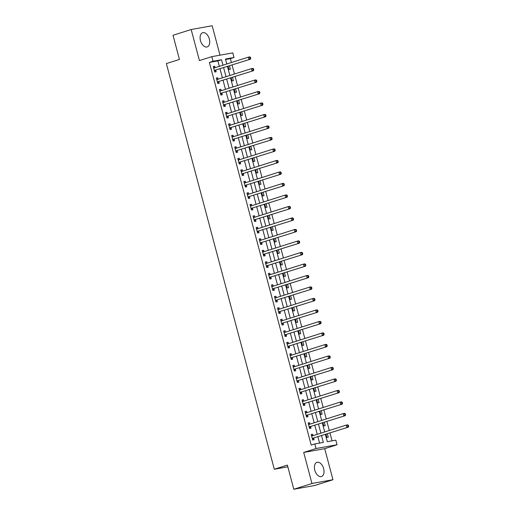 <?xml version="1.0" encoding="UTF-8"?>
<svg xmlns="http://www.w3.org/2000/svg" width="515" height="515" viewBox="0 0 515 515"><rect width="100%" height="100%" fill="white"/><g stroke="black" fill="none" stroke-linecap="round" stroke-linejoin="round"><path stroke-width="0.77" d="M323.645 468.624A7.442 4.474 72.4 0 0 316.97 462.328A7.442 4.474 72.4 0 0 314.794 470.214A7.442 4.474 72.4 0 0 321.463 476.51A7.442 4.474 72.4 0 0 323.645 468.624M209.341 39.031A7.442 4.474 72.4 0 0 202.665 32.735A7.442 4.474 72.4 0 0 200.483 40.621A7.442 4.474 72.4 0 0 207.159 46.916A7.442 4.474 72.4 0 0 209.341 39.031M325.377 434.422L327.308 441.69L335.825 440.158L337.048 444.76L316.049 448.533L314.826 443.936L323.336 442.404L321.54 435.639M324.701 448.674L303.702 452.447L311.961 483.495L293.801 489.25L314.8 485.471L332.96 479.716L324.701 448.674L337.048 444.76M220.002 55.182L212.167 25.75L191.168 29.529L199.434 60.57L211.781 56.656L232.78 52.884L234.003 57.48L225.486 59.013L226.812 63.982M231.409 62.527L230.372 58.633L234.003 57.48M332.066 440.834L329.973 432.967M329.31 430.489L326.909 421.463M326.253 418.985L323.851 409.966M323.195 407.487L320.793 398.468M320.13 395.99L317.736 386.971M317.073 384.493L314.671 375.474M314.015 372.995L311.614 363.97M310.957 361.491L308.556 352.472M307.893 349.994L305.498 340.975M304.835 338.497L302.434 329.478M301.777 326.999L299.376 317.98M298.719 315.502L296.318 306.476M295.655 303.998L293.254 294.979M292.597 292.501L290.196 283.482M289.539 281.003L287.138 271.984M286.475 269.506L284.08 260.487M283.417 258.002L281.016 248.983M280.36 246.505L277.958 237.486M277.302 235.007L274.901 225.988M274.238 223.51L271.843 214.491M271.18 212.013L268.779 202.994M268.122 200.509L265.721 191.49M265.064 189.011L262.663 179.993M262 177.514L259.599 168.495M258.942 166.017L256.541 156.998M255.884 154.519L253.483 145.5M252.82 143.016L250.425 133.997M249.762 131.518L247.361 122.499M246.704 120.021L244.303 111.002M243.647 108.523L241.245 99.504M240.582 97.026L238.188 88.007M237.524 85.522L235.123 76.503M234.467 74.025L232.065 65.006M311.961 483.495L332.96 479.716M293.801 489.25L287.376 465.103L274.302 469.249L166.358 63.57L179.432 59.431L173.008 35.284L191.168 29.529M230.372 58.633L225.615 59.489M228.087 66.268L228.95 69.493L230.366 69.235L229.458 65.83M231.151 77.765L232.007 80.99L233.424 80.733L232.523 77.334M234.209 89.262L235.065 92.488L236.488 92.237L235.58 88.831M237.267 100.766L238.123 103.985L239.546 103.734L238.638 100.328M240.325 112.264L241.187 115.489L242.604 115.231L241.696 111.826M243.389 123.761L244.245 126.986L245.661 126.729L244.76 123.323M246.447 135.258L247.303 138.484L248.726 138.226L247.818 134.827M249.505 146.756L250.367 149.981L251.784 149.73L250.876 146.324M252.569 158.26L253.425 161.478L254.841 161.227L253.94 157.822M255.627 169.757L256.483 172.982L257.906 172.725L256.998 169.319M258.685 181.254L259.541 184.479L260.963 184.222L260.056 180.817M261.742 192.752L262.605 195.977L264.021 195.719L263.114 192.32M264.807 204.249L265.663 207.474L267.079 207.223L266.178 203.818M267.864 215.753L268.721 218.972L270.143 218.721L269.236 215.315M270.922 227.25L271.778 230.475L273.201 230.218L272.293 226.812M273.98 238.748L274.843 241.973L276.259 241.715L275.351 238.31M277.044 250.245L277.9 253.47L279.317 253.213L278.415 249.814M280.102 261.742L280.958 264.968L282.381 264.716L281.473 261.311M283.16 273.246L284.023 276.471L285.439 276.214L284.531 272.808M286.224 284.744L287.08 287.969L288.497 287.711L287.595 284.306M289.282 296.241L290.138 299.466L291.561 299.209L290.653 295.803M292.34 307.738L293.196 310.963L294.619 310.706L293.711 307.307M295.398 319.236L296.26 322.461L297.676 322.21L296.769 318.804M298.462 330.739L299.318 333.965L300.734 333.707L299.833 330.302M301.52 342.237L302.376 345.462L303.799 345.205L302.891 341.799M304.577 353.734L305.434 356.959L306.856 356.702L305.949 353.303M307.635 365.232L308.498 368.457L309.914 368.206L309.006 364.8M310.7 376.729L311.556 379.954L312.972 379.703L312.071 376.298M313.757 388.233L314.614 391.458L316.036 391.2L315.129 387.795M316.815 399.73L317.678 402.955L319.094 402.698L318.186 399.292M319.879 411.228L320.736 414.453L322.152 414.195L321.251 410.796M322.937 422.725L323.793 425.95L325.216 425.699L324.308 422.294M325.995 434.222L326.851 437.447L328.274 437.196L327.366 433.791M219.339 66.351L217.884 60.879L209.373 62.412L311.195 445.082L314.826 443.936M319.577 443.08L317.903 436.791M317.246 434.312L314.845 425.293M314.189 422.809L311.787 413.79M311.124 411.311L308.73 402.292M308.067 399.814L305.665 390.795M305.009 388.316L302.608 379.298M301.951 376.819L299.55 367.8M298.887 365.315L296.492 356.296M295.829 353.818L293.428 344.799M292.771 342.321L290.37 333.302M289.713 330.823L287.312 321.804M286.649 319.326L284.254 310.3M283.591 307.822L281.19 298.803M280.533 296.325L278.132 287.306M277.469 284.827L275.074 275.808M274.411 273.33L272.01 264.311M271.353 261.832L268.952 252.807M268.296 250.329L265.895 241.31M265.231 238.831L262.837 229.812M262.174 227.334L259.772 218.315M259.116 215.837L256.715 206.818M256.058 204.339L253.657 195.314M252.994 192.835L250.599 183.816M249.936 181.338L247.535 172.319M246.878 169.841L244.477 160.822M243.814 158.343L241.419 149.324M240.756 146.846L238.355 137.82M237.698 135.342L235.297 126.323M234.64 123.845L232.239 114.826M231.576 112.347L229.181 103.328M228.518 100.85L226.117 91.831M225.461 89.353L223.059 80.327M222.403 77.849L220.002 68.83M215.09 67.697L214.71 66.268L213.294 66.525L214.761 72.042L216.178 71.791L215.779 70.291M218.148 79.201L217.768 77.765L216.352 78.023L217.819 83.539L219.236 83.288L218.843 81.788M221.212 90.698L220.826 89.269L219.409 89.52L220.877 95.043L222.3 94.786L221.901 93.292M224.27 102.195L223.89 100.766L222.467 101.017L223.935 106.541L225.358 106.283L224.958 104.79M227.327 113.693L226.948 112.264L225.531 112.521L226.999 118.038L228.415 117.781L228.016 116.287M230.385 125.19L230.005 123.761L228.589 124.018L230.057 129.535L231.473 129.284L231.081 127.784M233.45 136.694L233.07 135.258L231.647 135.516L233.115 141.033L234.537 140.782L234.138 139.282M236.507 148.191L236.128 146.762L234.705 147.013L236.179 152.537L237.595 152.279L237.196 150.786M239.565 159.689L239.185 158.26L237.769 158.511L239.237 164.034L240.653 163.776L240.254 162.283M242.629 171.186L242.243 169.757L240.827 170.014L242.295 175.531L243.717 175.274L243.318 173.78M245.687 182.683L245.307 181.254L243.885 181.512L245.352 187.029L246.775 186.778L246.376 185.278M248.745 194.187L248.365 192.752L246.949 193.009L248.417 198.526L249.833 198.275L249.434 196.775M251.803 205.685L251.423 204.255L250.007 204.507L251.475 210.03L252.891 209.772L252.492 208.279M254.867 217.182L254.481 215.753L253.065 216.004L254.532 221.527L255.955 221.27L255.556 219.776M257.925 228.679L257.545 227.25L256.122 227.508L257.59 233.025L259.013 232.767L258.614 231.274M260.983 240.177L260.603 238.748L259.187 239.005L260.654 244.522L262.071 244.271L261.672 242.771M264.041 251.68L263.661 250.245L262.244 250.502L263.712 256.019L265.128 255.768L264.736 254.268M267.105 263.178L266.725 261.749L265.302 262L266.77 267.523L268.193 267.266L267.794 265.772M270.163 274.675L269.783 273.246L268.36 273.497L269.834 279.021L271.251 278.763L270.851 277.27M273.22 286.173L272.841 284.744L271.424 285.001L272.892 290.518L274.308 290.26L273.909 288.767M276.285 297.67L275.898 296.241L274.482 296.498L275.95 302.015L277.373 301.764L276.973 300.264M279.342 309.174L278.963 307.738L277.54 307.996L279.008 313.513L280.43 313.262L280.031 311.762M282.4 320.671L282.02 319.242L280.604 319.493L282.072 325.017L283.488 324.759L283.089 323.266M285.458 332.169L285.078 330.739L283.662 330.99L285.13 336.514L286.546 336.256L286.147 334.763M288.522 343.666L288.136 342.237L286.72 342.494L288.188 348.011L289.61 347.754L289.211 346.26M291.58 355.163L291.2 353.734L289.778 353.992L291.245 359.509L292.668 359.258L292.269 357.758M294.638 366.667L294.258 365.232L292.842 365.489L294.31 371.006L295.726 370.755L295.327 369.255M297.696 378.165L297.316 376.735L295.9 376.986L297.367 382.51L298.784 382.252L298.391 380.759M300.76 389.662L300.38 388.233L298.957 388.49L300.425 394.007L301.848 393.75L301.449 392.256M303.818 401.159L303.438 399.73L302.015 399.988L303.49 405.505L304.906 405.247L304.507 403.754M306.876 412.657L306.496 411.228L305.08 411.485L306.547 417.002L307.964 416.751L307.564 415.251M309.94 424.16L309.554 422.725L308.137 422.982L309.605 428.499L311.028 428.248L310.629 426.748M312.998 435.658L312.618 434.229L311.195 434.48L312.663 440.003L314.086 439.746L313.687 438.252M274.302 469.249L287.834 466.815M303.702 452.447L316.049 448.533M209.373 62.412L213.004 61.259L211.781 56.656M227.469 66.461L229.87 75.48M230.533 77.965L232.928 86.984M233.591 89.462L235.992 98.481M236.649 100.959L239.05 109.978M239.707 112.457L242.108 121.476M242.771 123.954L245.166 132.973M245.829 135.458L248.23 144.477M248.887 146.955L251.288 155.974M251.944 158.453L254.346 167.472M255.009 169.95L257.41 178.969M258.067 181.447L260.468 190.466M261.124 192.951L263.526 201.97M264.189 204.449L266.583 213.468M267.246 215.946L269.648 224.965M270.304 227.443L272.705 236.462M273.362 238.941L275.763 247.966M276.426 250.445L278.821 259.463M279.484 261.942L281.885 270.961M282.542 273.439L284.943 282.458M285.6 284.937L288.001 293.956M288.664 296.434L291.065 305.459M291.722 307.938L294.123 316.957M294.78 319.435L297.181 328.454M297.844 330.933L300.239 339.952M300.902 342.43L303.303 351.449M303.959 353.927L306.361 362.953M307.017 365.431L309.418 374.45M310.082 376.929L312.476 385.947M313.139 388.426L315.541 397.445M316.197 399.923L318.598 408.942M319.255 411.421L321.656 420.446M322.319 422.924L324.72 431.943M222.969 65.199L221.514 59.727L213.004 61.259M320.877 433.16L318.476 424.141M317.819 421.663L315.418 412.637M314.762 410.159L312.36 401.14M311.697 398.661L309.303 389.643M308.639 387.164L306.238 378.145M305.582 375.667L303.18 366.648M302.524 364.169L300.123 355.144M299.46 352.666L297.058 343.647M296.402 341.168L294.001 332.149M293.344 329.671L290.943 320.652M290.28 318.173L287.885 309.155M287.222 306.676L284.821 297.651M284.164 295.172L281.763 286.153M281.106 283.675L278.705 274.656M278.042 272.178L275.647 263.159M274.984 260.68L272.583 251.661M271.926 249.183L269.525 240.157M268.869 237.679L266.467 228.66M265.804 226.182L263.41 217.163M262.747 214.684L260.345 205.665M259.689 203.187L257.288 194.168M256.625 191.689L254.23 182.664M253.567 180.186L251.166 171.167M250.509 168.688L248.108 159.669M247.451 157.191L245.05 148.172M244.387 145.694L241.992 136.675M241.329 134.196L238.928 125.171M238.271 122.692L235.87 113.673M235.213 111.195L232.812 102.176M232.149 99.698L229.754 90.679M229.091 88.2L226.69 79.181M226.034 76.696L223.632 67.677M217.884 60.879L221.514 59.727M213.339 66.705L214.71 66.268M216.397 78.203L217.768 77.765M219.461 89.7L220.826 89.269M222.519 101.198L223.89 100.766M225.576 112.701L226.948 112.264M228.634 124.199L230.005 123.761M231.699 135.696L233.07 135.258M234.756 147.193L236.128 146.762M237.814 158.691L239.185 158.26M240.872 170.195L242.243 169.757M243.936 181.692L245.307 181.254M246.994 193.189L248.365 192.752M250.052 204.687L251.423 204.255M253.116 216.184L254.481 215.753M256.174 227.688L257.545 227.25M259.232 239.185L260.603 238.748M262.29 250.683L263.661 250.245M265.354 262.18L266.725 261.749M268.412 273.677L269.783 273.246M271.469 285.181L272.841 284.744M274.527 296.679L275.898 296.241M277.591 308.176L278.963 307.738M280.649 319.673L282.02 319.242M283.707 331.171L285.078 330.739M286.765 342.675L288.136 342.237M289.829 354.172L291.2 353.734M292.887 365.669L294.258 365.232M295.945 377.167L297.316 376.735M299.009 388.664L300.38 388.233M302.067 400.168L303.438 399.73M305.125 411.665L306.496 411.228M308.182 423.163L309.554 422.725M311.247 434.66L312.618 434.229M214.697 70.317L250.399 59.199L214.697 70.317A0.953 0.76 -100.2 0 0 214.44 70.471L214.362 70.549M250.168 58.388L248.977 59.45L248.365 57.152L249.788 56.895L250.49 57.365L249.923 57.468L250.168 58.388L250.734 58.285L250.49 57.365M213.686 68.019L213.796 68.038A0.953 0.76 -100.2 0 0 214.086 68.019L248.365 57.152L249.923 57.468M216.113 70.066A0.953 0.76 -100.2 0 0 215.862 70.214L214.594 71.424M213.551 67.504L214.961 67.742M250.399 59.199L250.734 58.285M217.755 81.814L253.457 70.697L217.755 81.814A0.953 0.76 -100.2 0 0 217.497 81.969L217.42 82.046M253.226 69.886L252.041 70.948L251.429 68.65L252.846 68.392L253.547 68.862L252.981 68.965L253.226 69.886L253.792 69.783L253.547 68.862M216.751 79.516L216.854 79.535A0.953 0.76 -100.2 0 0 217.143 79.516L251.429 68.65L252.981 68.965M219.171 81.563A0.953 0.76 -100.2 0 0 218.92 81.711L217.652 82.921M216.609 79.001L218.019 79.239M253.457 70.697L253.792 69.783M220.813 93.318L256.515 82.194L220.813 93.318A0.953 0.76 -100.2 0 0 220.562 93.466L220.478 93.543M256.283 81.383L255.099 82.452L254.487 80.147L255.904 79.896L256.605 80.359L256.039 80.462L256.283 81.383L256.85 81.28L256.605 80.359M219.808 91.02L219.911 91.033A0.953 0.76 -100.2 0 0 220.201 91.013L254.487 80.147L256.039 80.462M222.235 93.061A0.953 0.76 -100.2 0 0 221.978 93.215L220.716 94.425M219.667 90.498L221.077 90.737M256.515 82.194L256.85 81.28M223.871 104.815L259.579 93.691L223.871 104.815A0.953 0.76 -100.2 0 0 223.619 104.97L223.542 105.041M259.348 92.88L258.157 93.949L257.545 91.651L258.968 91.393L259.669 91.857L259.097 91.96L259.348 92.88L259.914 92.777L259.669 91.857M222.866 102.517L222.969 102.537A0.953 0.76 -100.2 0 0 223.259 102.517L257.545 91.651L259.097 91.96M225.293 104.558A0.953 0.76 -100.2 0 0 225.036 104.712L223.774 105.923M222.731 101.996L224.141 102.234M259.579 93.691L259.914 92.777M226.935 116.313L262.637 105.189L226.935 116.313A0.953 0.76 -100.2 0 0 226.677 116.467L226.6 116.544M262.405 104.378L261.221 105.446L260.603 103.148L262.026 102.891L262.727 103.361L262.161 103.464L262.405 104.378L262.972 104.281L262.727 103.361M225.924 114.015L226.034 114.034A0.953 0.76 -100.2 0 0 226.323 114.015L260.603 103.148L262.161 103.464M228.351 116.055A0.953 0.76 -100.2 0 0 228.1 116.21L226.832 117.42M225.789 113.493L227.199 113.738M262.637 105.189L262.972 104.281M229.993 127.81L265.695 116.693L229.993 127.81A0.953 0.76 -100.2 0 0 229.742 127.965L229.658 128.042M265.463 115.881L264.279 116.944L263.667 114.645L265.083 114.388L265.785 114.858L265.219 114.961L265.463 115.881L266.03 115.778L265.785 114.858M228.988 125.512L229.091 125.531A0.953 0.76 -100.2 0 0 229.381 125.512L263.667 114.645L265.219 114.961M231.409 127.559A0.953 0.76 -100.2 0 0 231.158 127.707L229.89 128.917M228.847 124.997L230.257 125.235M265.695 116.693L266.03 115.778M233.05 139.308L268.753 128.19L233.05 139.308A0.953 0.76 -100.2 0 0 232.799 139.462L232.716 139.539M268.521 127.379L267.337 128.441L266.725 126.143L268.141 125.892L268.843 126.355L268.276 126.458L268.521 127.379L269.088 127.276L268.843 126.355M232.046 137.009L232.149 137.029A0.953 0.76 -100.2 0 0 232.439 137.009L266.725 126.143L268.276 126.458M234.473 139.056A0.953 0.76 -100.2 0 0 234.216 139.211L232.954 140.415M231.911 136.494L233.321 136.733M268.753 128.19L269.088 127.276M236.108 150.811L271.817 139.687L236.108 150.811A0.953 0.76 -100.2 0 0 235.857 150.959L235.78 151.037M271.585 138.876L270.394 139.945L269.783 137.64L271.205 137.389L271.907 137.853L271.341 137.956L271.585 138.876L272.152 138.773L271.907 137.853M235.104 148.513L235.213 148.526A0.953 0.76 -100.2 0 0 235.497 148.507L269.783 137.64L271.341 137.956M237.531 150.554A0.953 0.76 -100.2 0 0 237.273 150.708L236.012 151.919M234.969 147.992L236.379 148.23M271.817 139.687L272.152 138.773M239.172 162.309L274.875 151.185L239.172 162.309A0.953 0.76 -100.2 0 0 238.915 162.463L238.838 162.534M274.643 150.374L273.459 151.442L272.847 149.144L274.263 148.887L274.965 149.35L274.398 149.453L274.643 150.374L275.21 150.271L274.965 149.35M238.168 160.011L238.271 160.03A0.953 0.76 -100.2 0 0 238.561 160.011L272.847 149.144L274.398 149.453M240.589 162.051A0.953 0.76 -100.2 0 0 240.338 162.206L239.069 163.416M238.027 159.489L239.436 159.727M274.875 151.185L275.21 150.271M242.23 173.806L277.933 162.682L242.23 173.806A0.953 0.76 -100.2 0 0 241.979 173.961L241.895 174.038M277.701 161.871L276.516 162.94L275.905 160.641L277.321 160.384L278.023 160.854L277.456 160.957L277.701 161.871L278.267 161.774L278.023 160.854M241.226 171.508L241.329 171.527A0.953 0.76 -100.2 0 0 241.619 171.508L275.905 160.641L277.456 160.957M243.647 173.549A0.953 0.76 -100.2 0 0 243.395 173.703L242.134 174.913M241.084 170.986L242.494 171.231M277.933 162.682L278.267 161.774M245.288 185.303L280.997 174.186L245.288 185.303A0.953 0.76 -100.2 0 0 245.037 185.458L244.96 185.535M280.759 173.375L279.574 174.437L278.963 172.139L280.379 171.881L281.087 172.351L280.514 172.454L280.759 173.375L281.332 173.272L281.087 172.351M244.284 183.005L244.387 183.025A0.953 0.76 -100.2 0 0 244.677 183.005L278.963 172.139L280.514 172.454M246.711 185.052A0.953 0.76 -100.2 0 0 246.453 185.2L245.192 186.411M244.149 182.49L245.558 182.728M280.997 174.186L281.332 173.272M248.352 196.801L284.055 185.683L248.352 196.801A0.953 0.76 -100.2 0 0 248.095 196.955L248.018 197.033M283.823 184.872L282.632 185.934L282.02 183.636L283.443 183.385L284.145 183.849L283.578 183.952L283.823 184.872L284.389 184.769L284.145 183.849M247.342 194.509L247.451 194.522A0.953 0.76 -100.2 0 0 247.734 194.503L282.02 183.636L283.578 183.952M249.769 196.55A0.953 0.76 -100.2 0 0 249.518 196.704L248.249 197.908M247.206 193.988L248.616 194.226M284.055 185.683L284.389 184.769M251.41 208.305L287.113 197.181L251.41 208.305A0.953 0.76 -100.2 0 0 251.153 208.453L251.075 208.53M286.881 196.37L285.696 197.438L285.085 195.134L286.501 194.882L287.203 195.346L286.636 195.449L286.881 196.37L287.447 196.267L287.203 195.346M250.406 206.006L250.509 206.019A0.953 0.76 -100.2 0 0 250.799 206L285.085 195.134L286.636 195.449M252.826 208.047A0.953 0.76 -100.2 0 0 252.575 208.202L251.307 209.412M250.264 205.485L251.674 205.723M287.113 197.181L287.447 196.267M254.468 219.802L290.17 208.678L254.468 219.802A0.953 0.76 -100.2 0 0 254.217 219.957L254.133 220.027M289.939 207.867L288.754 208.936L288.143 206.637L289.559 206.38L290.26 206.843L289.694 206.946L289.939 207.867L290.505 207.764L290.26 206.843M253.464 217.504L253.567 217.523A0.953 0.76 -100.2 0 0 253.856 217.504L288.143 206.637L289.694 206.946M255.884 219.545A0.953 0.76 -100.2 0 0 255.633 219.699L254.371 220.909M253.322 216.982L254.732 217.221M290.17 208.678L290.505 207.764M257.526 231.299L293.235 220.175L257.526 231.299A0.953 0.76 -100.2 0 0 257.275 231.454L257.197 231.531M293.003 219.364L291.812 220.433L291.2 218.135L292.623 217.877L293.325 218.347L292.752 218.45L293.003 219.364L293.569 219.268L293.325 218.347M256.522 229.001L256.625 229.02A0.953 0.76 -100.2 0 0 256.914 229.001L291.2 218.135L292.752 218.45M258.948 231.042A0.953 0.76 -100.2 0 0 258.691 231.196L257.429 232.407M256.386 228.48L257.796 228.724M293.235 220.175L293.569 219.268M260.59 242.797L296.292 231.679L260.59 242.797A0.953 0.76 -100.2 0 0 260.332 242.951L260.255 243.029M296.061 230.868L294.87 231.93L294.258 229.632L295.681 229.375L296.382 229.845L295.816 229.948L296.061 230.868L296.627 230.765L296.382 229.845M259.579 240.499L259.689 240.518A0.953 0.76 -100.2 0 0 259.978 240.499L294.258 229.632L295.816 229.948M262.006 242.546A0.953 0.76 -100.2 0 0 261.755 242.694L260.487 243.904M259.444 239.984L260.854 240.222M296.292 231.679L296.627 230.765M263.648 254.294L299.35 243.177L263.648 254.294A0.953 0.76 -100.2 0 0 263.397 254.449L263.313 254.526M299.118 242.365L297.934 243.428L297.322 241.129L298.739 240.878L299.44 241.342L298.874 241.445L299.118 242.365L299.685 242.262L299.44 241.342M262.644 252.002L262.747 252.015A0.953 0.76 -100.2 0 0 263.036 251.996L297.322 241.129L298.874 241.445M265.064 254.043A0.953 0.76 -100.2 0 0 264.813 254.198L263.545 255.401M262.502 251.481L263.912 251.719M299.35 243.177L299.685 242.262M266.706 265.798L302.408 254.674L266.706 265.798A0.953 0.76 -100.2 0 0 266.455 265.946L266.371 266.023M302.176 253.863L300.992 254.931L300.38 252.627L301.796 252.376L302.498 252.839L301.932 252.942L302.176 253.863L302.743 253.76L302.498 252.839M265.701 263.5L265.804 263.513A0.953 0.76 -100.2 0 0 266.094 263.493L300.38 252.627L301.932 252.942M268.128 265.54A0.953 0.76 -100.2 0 0 267.871 265.695L266.609 266.905M265.566 262.978L266.976 263.216M302.408 254.674L302.743 253.76M269.763 277.295L305.472 266.171L269.763 277.295A0.953 0.76 -100.2 0 0 269.512 277.45L269.435 277.521M305.241 265.36L304.05 266.429L303.438 264.131L304.861 263.873L305.562 264.343L304.996 264.44L305.241 265.36L305.807 265.257L305.562 264.343M268.759 274.997L268.869 275.016A0.953 0.76 -100.2 0 0 269.152 274.997L303.438 264.131L304.996 264.44M271.186 277.038A0.953 0.76 -100.2 0 0 270.929 277.192L269.667 278.403M268.624 274.476L270.034 274.714M305.472 266.171L305.807 265.257M272.828 288.793L308.53 277.669L272.828 288.793A0.953 0.76 -100.2 0 0 272.57 288.947L272.493 289.024M308.298 276.858L307.114 277.926L306.502 275.628L307.918 275.37L308.62 275.84L308.054 275.943L308.298 276.858L308.865 276.761L308.62 275.84M271.823 286.495L271.926 286.514A0.953 0.76 -100.2 0 0 272.216 286.495L306.502 275.628L308.054 275.943M274.244 288.535A0.953 0.76 -100.2 0 0 273.993 288.69L272.725 289.9M271.682 285.973L273.092 286.218M308.53 277.669L308.865 276.761M275.886 300.29L311.588 289.173L275.886 300.29A0.953 0.76 -100.2 0 0 275.634 300.445L275.551 300.522M311.356 288.361L310.172 289.424L309.56 287.125L310.976 286.868L311.678 287.338L311.111 287.441L311.356 288.361L311.923 288.258L311.678 287.338M274.881 297.992L274.984 298.011A0.953 0.76 -100.2 0 0 275.274 297.992L309.56 287.125L311.111 287.441M277.302 300.039A0.953 0.76 -100.2 0 0 277.051 300.187L275.789 301.397M274.74 297.477L276.149 297.715M311.588 289.173L311.923 288.258M278.943 311.794L314.652 300.67L278.943 311.794A0.953 0.76 -100.2 0 0 278.692 311.942L278.615 312.019M314.414 299.859L313.229 300.921L312.618 298.623L314.034 298.372L314.742 298.835L314.169 298.938L314.414 299.859L314.987 299.756L314.742 298.835M277.939 309.496L278.042 309.509A0.953 0.76 -100.2 0 0 278.332 309.489L312.618 298.623L314.169 298.938M280.366 311.536A0.953 0.76 -100.2 0 0 280.109 311.691L278.847 312.895M277.804 308.974L279.214 309.212M314.652 300.67L314.987 299.756M282.008 323.291L317.71 312.167L282.008 323.291A0.953 0.76 -100.2 0 0 281.75 323.439L281.673 323.517M317.478 311.356L316.287 312.425L315.676 310.12L317.098 309.869L317.8 310.333L317.234 310.436L317.478 311.356L318.045 311.253L317.8 310.333M280.997 320.993L281.106 321.006A0.953 0.76 -100.2 0 0 281.39 320.987L315.676 310.12L317.234 310.436M283.424 323.034A0.953 0.76 -100.2 0 0 283.173 323.188L281.905 324.399M280.862 320.472L282.272 320.71M317.71 312.167L318.045 311.253M285.065 334.789L320.768 323.665L285.065 334.789A0.953 0.76 -100.2 0 0 284.808 334.943L284.731 335.014M320.536 322.853L319.351 323.922L318.74 321.624L320.156 321.366L320.858 321.836L320.291 321.933L320.536 322.853L321.103 322.751L320.858 321.836M284.061 332.49L284.164 332.51A0.953 0.76 -100.2 0 0 284.454 332.49L318.74 321.624L320.291 321.933M286.482 334.531A0.953 0.76 -100.2 0 0 286.231 334.686L284.962 335.896M283.92 331.969L285.329 332.207M320.768 323.665L321.103 322.751M288.123 346.286L323.826 335.162L288.123 346.286A0.953 0.76 -100.2 0 0 287.872 346.44L287.788 346.518M323.594 334.351L322.409 335.42L321.798 333.121L323.214 332.864L323.916 333.334L323.349 333.437L323.594 334.351L324.16 334.254L323.916 333.334M287.119 343.988L287.222 344.007A0.953 0.76 -100.2 0 0 287.512 343.988L321.798 333.121L323.349 333.437M289.539 346.029A0.953 0.76 -100.2 0 0 289.288 346.183L288.027 347.393M286.977 343.466L288.387 343.711M323.826 335.162L324.16 334.254M291.181 357.783L326.89 346.666L291.181 357.783A0.953 0.76 -100.2 0 0 290.93 357.938L290.853 358.015M326.658 345.855L325.467 346.917L324.856 344.619L326.278 344.361L326.98 344.831L326.407 344.934L326.658 345.855L327.225 345.752L326.98 344.831M290.177 355.485L290.28 355.505A0.953 0.76 -100.2 0 0 290.569 355.485L324.856 344.619L326.407 344.934M292.604 357.532A0.953 0.76 -100.2 0 0 292.346 357.68L291.084 358.891M290.042 354.97L291.451 355.208M326.89 346.666L327.225 345.752M294.245 369.287L329.948 358.163L294.245 369.287A0.953 0.76 -100.2 0 0 293.988 369.435L293.911 369.513M329.716 357.352L328.525 358.414L327.913 356.116L329.336 355.865L330.038 356.329L329.471 356.431L329.716 357.352L330.282 357.249L330.038 356.329M293.235 366.989L293.344 367.002A0.953 0.76 -100.2 0 0 293.634 366.983L327.913 356.116L329.471 356.431M295.661 369.03A0.953 0.76 -100.2 0 0 295.41 369.184L294.142 370.388M293.099 366.468L294.509 366.706M329.948 358.163L330.282 357.249M297.303 380.785L333.005 369.661L297.303 380.785A0.953 0.76 -100.2 0 0 297.052 380.933L296.968 381.01M332.774 368.849L331.589 369.918L330.978 367.613L332.394 367.362L333.096 367.826L332.529 367.929L332.774 368.849L333.34 368.746L333.096 367.826M296.299 378.486L296.402 378.506A0.953 0.76 -100.2 0 0 296.692 378.48L330.978 367.613L332.529 367.929M298.719 380.527A0.953 0.76 -100.2 0 0 298.468 380.682L297.2 381.892M296.157 377.965L297.567 378.203M333.005 369.661L333.34 368.746M300.361 392.282L336.063 381.158L300.361 392.282A0.953 0.76 -100.2 0 0 300.11 392.436L300.026 392.507M335.832 380.347L334.647 381.415L334.035 379.117L335.452 378.86L336.153 379.33L335.587 379.426L335.832 380.347L336.398 380.244L336.153 379.33M299.357 389.984L299.46 390.003A0.953 0.76 -100.2 0 0 299.749 389.984L334.035 379.117L335.587 379.426M301.784 392.024A0.953 0.76 -100.2 0 0 301.526 392.179L300.264 393.389M299.221 389.462L300.631 389.701M336.063 381.158L336.398 380.244M303.419 403.779L339.127 392.655L303.419 403.779A0.953 0.76 -100.2 0 0 303.168 403.934L303.09 404.011M338.896 391.844L337.705 392.913L337.093 390.615L338.516 390.357L339.218 390.827L338.651 390.93L338.896 391.844L339.462 391.748L339.218 390.827M302.414 401.481L302.524 401.5A0.953 0.76 -100.2 0 0 302.807 401.481L337.093 390.615L338.651 390.93M304.841 403.528A0.953 0.76 -100.2 0 0 304.584 403.676L303.322 404.887M302.279 400.966L303.689 401.204M339.127 392.655L339.462 391.748M306.483 415.277L342.185 404.159L306.483 415.277A0.953 0.76 -100.2 0 0 306.225 415.431L306.148 415.508M341.954 403.348L340.769 404.41L340.158 402.112L341.574 401.855L342.275 402.324L341.709 402.427L341.954 403.348L342.52 403.245L342.275 402.324M305.479 412.978L305.582 412.998A0.953 0.76 -100.2 0 0 305.871 412.978L340.158 402.112L341.709 402.427M307.899 415.026A0.953 0.76 -100.2 0 0 307.648 415.174L306.38 416.384M305.337 412.464L306.747 412.702M342.185 404.159L342.52 403.245M309.541 426.781L345.243 415.656L309.541 426.781A0.953 0.76 -100.2 0 0 309.29 426.929L309.206 427.006M345.011 414.845L343.827 415.908L343.215 413.609L344.632 413.358L345.333 413.822L344.767 413.925L345.011 414.845L345.578 414.742L345.333 413.822M308.536 424.482L308.639 424.495A0.953 0.76 -100.2 0 0 308.929 424.476L343.215 413.609L344.767 413.925M310.957 426.523A0.953 0.76 -100.2 0 0 310.706 426.678L309.444 427.881M308.395 423.961L309.805 424.199M345.243 415.656L345.578 414.742M312.599 438.278L348.307 427.154L312.599 438.278A0.953 0.76 -100.2 0 0 312.348 438.426L312.27 438.503M348.069 426.343L346.885 427.411L346.273 425.107L347.689 424.856L348.398 425.319L347.825 425.422L348.069 426.343L348.642 426.24L348.398 425.319M311.594 435.98L311.697 435.999A0.953 0.76 -100.2 0 0 311.987 435.98L346.273 425.107L347.825 425.422M314.021 438.02A0.953 0.76 -100.2 0 0 313.764 438.175L312.502 439.385M311.459 435.458L312.869 435.696M348.307 427.154L348.642 426.24M213.796 68.038L214.317 67.941M214.44 70.471L215.862 70.214M216.854 79.535L217.382 79.445M217.497 81.969L218.92 81.711M219.911 91.033L220.439 90.943M220.562 93.466L221.978 93.215M222.969 102.537L223.497 102.44M223.619 104.97L225.036 104.712M226.034 114.034L226.555 113.937M226.677 116.467L228.1 116.21M229.091 125.531L229.619 125.435M229.742 127.965L231.158 127.707M232.149 137.029L232.677 136.939M232.799 139.462L234.216 139.211M235.213 148.526L235.735 148.436M235.857 150.959L237.273 150.708M238.271 160.03L238.793 159.933M238.915 162.463L240.338 162.206M241.329 171.527L241.857 171.431M241.979 173.961L243.395 173.703M244.387 183.025L244.915 182.928M245.037 185.458L246.453 185.2M247.451 194.522L247.972 194.432M248.095 196.955L249.518 196.704M250.509 206.019L251.037 205.929M251.153 208.453L252.575 208.202M253.567 217.523L254.095 217.427M254.217 219.957L255.633 219.699M256.625 229.02L257.152 228.924M257.275 231.454L258.691 231.196M259.689 240.518L260.21 240.421M260.332 242.951L261.755 242.694M262.747 252.015L263.274 251.925M263.397 254.449L264.813 254.198M265.804 263.513L266.332 263.423M266.455 265.946L267.871 265.695M268.869 275.016L269.39 274.92M269.512 277.45L270.929 277.192M271.926 286.514L272.448 286.417M272.57 288.947L273.993 288.69M274.984 298.011L275.512 297.915M275.634 300.445L277.051 300.187M278.042 309.509L278.57 309.418M278.692 311.942L280.109 311.691M281.106 321.006L281.628 320.916M281.75 323.439L283.173 323.188M284.164 332.51L284.692 332.413M284.808 334.943L286.231 334.686M287.222 344.007L287.75 343.911M287.872 346.44L289.288 346.183M290.28 355.505L290.808 355.408M290.93 357.938L292.346 357.68M293.344 367.002L293.865 366.912M293.988 369.435L295.41 369.184M296.402 378.506L296.93 378.409M297.052 380.933L298.468 380.682M299.46 390.003L299.988 389.906M300.11 392.436L301.526 392.179M302.524 401.5L303.045 401.404M303.168 403.934L304.584 403.676M305.582 412.998L306.103 412.901M306.225 415.431L307.648 415.174M308.639 424.495L309.167 424.405M309.29 426.929L310.706 426.678M311.697 435.999L312.225 435.902M312.348 438.426L313.764 438.175"/></g></svg>
